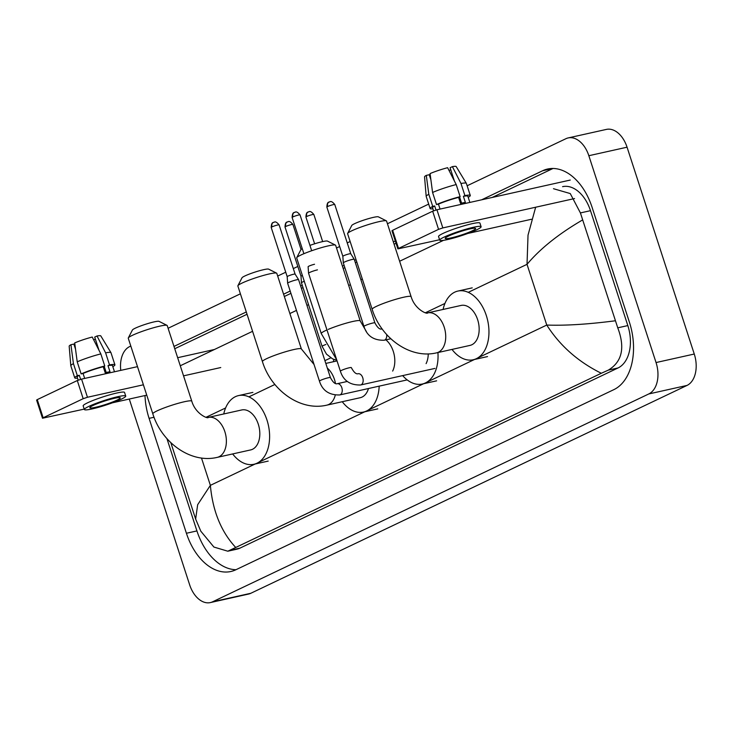 <?xml version="1.0" encoding="UTF-8"?>
<svg xmlns="http://www.w3.org/2000/svg" width="732" height="732" viewBox="0 0 732 732"><rect width="100%" height="100%" fill="white"/><g stroke="black" fill="none" stroke-linecap="round" stroke-linejoin="round"><path stroke-width="1.1" d="M42.493 418.228L36.6 400.084L37.25 399.626L43.151 417.771L42.493 418.228L84.226 409.097M77.29 380.548L81.563 379.121L87.456 397.266L83.183 398.693L77.29 380.548L37.25 399.626M214.412 349.503L177.656 357.701M137.497 366.65L81.563 379.121M83.183 398.693L43.151 417.771M112.454 402.801L146.757 395.152M87.456 397.266L143.39 384.794M183.549 375.845L220.753 367.546M93.101 405.446A15.994 1.784 162 0 0 89.835 407.733A15.994 1.784 162 0 0 100.311 406.086A15.994 1.784 162 0 0 116.992 400.13A15.994 1.784 162 0 0 120.268 397.842A15.994 1.784 162 0 0 109.782 399.489A15.994 1.784 162 0 0 93.101 405.446M75.533 349.182L73.868 344.058L70.931 344.717L73.429 363.621L77.354 375.708L79.294 375.278L80.621 379.359M74.252 345.248A12.801 1.427 162 0 0 75.003 345.165M114.485 371.783L112.481 365.607A18.556 2.077 162 0 0 108.007 365.661L109.535 364.939L105.609 352.842L97.027 335.979L94.712 337.086L99.012 350.317M100.833 353.904A21.118 2.361 162 0 0 77.208 361.818L74.701 342.915A16.635 1.857 162 0 1 92.25 337.04L100.833 353.904L104.758 366L103.23 366.732L105.198 372.78A18.556 2.077 162 0 1 109.974 371.71L108.007 365.661M103.23 366.732A18.556 2.077 162 0 0 83.073 373.485L81.133 373.915L77.208 361.818M84.674 378.426L83.073 373.485M125.739 396.067L124.559 392.434A21.759 2.434 162 0 0 110.312 394.667A21.759 2.434 162 0 0 87.63 402.783A21.759 2.434 162 0 0 83.174 405.885L84.354 409.508A21.759 2.434 162 0 0 98.61 407.276A21.759 2.434 162 0 0 121.292 399.169A21.759 2.434 162 0 0 125.739 396.067A21.759 2.434 162 0 0 111.493 398.3A21.759 2.434 162 0 0 88.81 406.406A21.759 2.434 162 0 0 84.354 409.508M112.829 366.677A21.118 2.361 162 0 0 114.915 364.81A21.118 2.361 162 0 0 109.535 364.939M104.758 366A21.118 2.361 162 0 0 81.133 373.915M114.915 364.81L110.98 352.714A21.118 2.361 162 0 0 110.962 352.659A21.118 2.361 162 0 0 105.609 352.842M95.599 339.831L95.306 339.282L93.586 339.666M110.962 352.659L100.806 335.915A16.635 1.857 162 0 0 97.027 335.979M79.294 375.278A18.556 2.077 162 0 0 77.18 377.072L78.187 380.164M77.354 375.708A21.118 2.361 162 0 0 74.746 377.868A21.118 2.361 162 0 0 77.528 378.142M73.429 363.621A21.118 2.361 162 0 0 70.803 365.707A21.118 2.361 162 0 0 70.821 365.771L74.746 377.868M70.931 344.717A16.635 1.857 162 0 0 69.174 346.19L70.803 365.707M104.191 366.275L106.222 372.524M128.31 337.946L132.419 330.004A14.082 1.574 -18 0 1 135.264 328.192A14.082 1.574 -18 0 1 149.218 323.151A14.082 1.574 -18 0 1 159.027 321.357L167.015 325.365A20.478 2.288 162 0 0 152.75 327.973A20.478 2.288 162 0 0 132.446 335.311A20.478 2.288 162 0 0 128.31 337.946A20.478 2.288 162 0 0 128.265 338.23L152.823 413.827A20.478 2.288 -18 0 1 157.014 410.908A20.478 2.288 -18 0 1 178.361 403.268A20.478 2.288 -18 0 1 191.775 401.173L167.216 325.575A20.478 2.288 162 0 0 167.015 325.365M208.3 417.405A20.478 13.194 -102.6 0 1 224.843 431.633A20.478 13.194 -102.6 0 1 219.042 456.75A20.478 13.194 -102.6 0 1 217.212 457.381L250.655 449.924A20.478 13.194 -102.6 0 0 258.286 424.185A20.478 13.194 -102.6 0 0 241.743 409.957L208.3 417.405C208.281 419.125 195.609 414.257 191.775 401.173M223.754 413.964A35.191 22.674 77.4 0 1 238.541 395.591A35.191 22.674 77.4 0 1 266.97 420.04A35.191 22.674 77.4 0 1 253.858 464.289A35.191 22.674 77.4 0 1 232.657 453.941M237.9 285.718L242.008 277.785A14.082 1.574 -18 0 1 244.863 275.973A14.082 1.574 -18 0 1 258.817 270.922A14.082 1.574 -18 0 1 268.617 269.138L276.605 273.146A20.478 2.288 162 0 0 262.34 275.744A20.478 2.288 162 0 0 242.045 283.083A20.478 2.288 162 0 0 237.9 285.718A20.478 2.288 162 0 0 237.863 286.002L262.422 361.599A20.478 2.288 -18 0 1 266.613 358.68A20.478 2.288 -18 0 1 287.96 351.049A20.478 2.288 -18 0 1 301.374 348.944L276.806 273.347A20.478 2.288 162 0 0 276.605 273.146M335.247 395.207A20.478 13.194 -102.6 0 1 328.641 404.522A20.478 13.194 -102.6 0 1 326.811 405.153L360.254 397.705A20.478 13.194 -102.6 0 0 368.471 388.536M379.176 386.148A35.191 22.674 77.4 0 1 363.456 412.07A35.191 22.674 77.4 0 1 342.256 401.712M333.344 361.736A35.191 22.674 77.4 0 1 333.911 359.458M309.938 245.394A14.082 1.574 -18 0 1 327.46 241.093L335.448 245.101A20.478 2.288 162 0 0 321.183 247.709A20.478 2.288 162 0 0 300.889 255.047A20.478 2.288 162 0 0 296.744 257.682A20.478 2.288 162 0 0 296.698 257.966L321.266 333.563A20.478 2.288 -18 0 1 325.447 330.644A20.478 2.288 -18 0 1 326.975 329.94M328.247 329.391A20.478 2.288 -18 0 1 348.67 322.492A20.478 2.288 -18 0 1 360.208 320.909L335.649 245.312A20.478 2.288 162 0 0 335.448 245.101M426.097 363.621A20.478 13.194 -102.6 0 0 428.257 353.895M437.919 352.559A35.191 22.674 77.4 0 1 422.291 384.026A35.191 22.674 77.4 0 1 402.664 375.608M296.744 257.682L300.852 249.74A14.082 1.574 -18 0 1 302.252 248.67M347.654 233.417L351.753 225.483A14.082 1.574 -18 0 1 354.608 223.672A14.082 1.574 -18 0 1 368.562 218.63A14.082 1.574 -18 0 1 378.362 216.837L386.35 220.844A20.478 2.288 162 0 0 372.094 223.452A20.478 2.288 162 0 0 351.79 230.79A20.478 2.288 162 0 0 347.654 233.417A20.478 2.288 162 0 0 347.608 233.709L372.167 309.307A20.478 2.288 -18 0 1 376.358 306.388A20.478 2.288 -18 0 1 397.705 298.748A20.478 2.288 -18 0 1 411.119 296.652L386.56 221.046A20.478 2.288 162 0 0 386.35 220.844M427.644 312.884A20.478 13.194 -102.6 0 1 444.187 327.113A20.478 13.194 -102.6 0 1 438.386 352.229A20.478 13.194 -102.6 0 1 436.556 352.861L469.999 345.403A20.478 13.194 -102.6 0 0 477.63 319.655A20.478 13.194 -102.6 0 0 461.087 305.436L427.644 312.884C427.625 314.604 414.953 309.737 411.119 296.652M443.089 309.444A35.191 22.674 77.4 0 1 457.884 291.071A35.191 22.674 77.4 0 1 486.313 315.519A35.191 22.674 77.4 0 1 473.201 359.769A35.191 22.674 77.4 0 1 452.001 349.42M330.407 377.584A5.755 0.64 -18 0 0 326.801 378.133A5.755 0.64 -18 0 0 320.854 380.219A5.755 0.64 -18 0 0 320.634 380.329A5.755 0.64 -18 0 0 319.454 381.143L287.639 283.229A5.755 0.64 -18 0 1 287.639 283.211A5.755 0.64 -18 0 1 288.82 282.406A5.755 0.64 -18 0 1 296.515 279.834A5.755 0.64 -18 0 1 298.592 279.651A5.755 0.64 -18 0 1 298.592 279.67L330.407 377.584C332.914 382.26 335.165 384.3 337.168 383.714A5.755 3.706 -102.6 0 1 341.817 387.713A5.755 3.706 -102.6 0 1 340.398 394.667A5.755 3.706 -102.6 0 1 339.675 394.951L407.202 379.899M287.2 276.687A4.163 0.467 -18 0 1 287.191 276.678A4.163 0.467 -18 0 1 288.051 276.092A4.163 0.467 -18 0 1 293.605 274.235A4.163 0.467 -18 0 1 295.106 274.107A4.163 0.467 -18 0 1 295.106 274.116L279.112 224.889C275.012 219.902 274.043 222.793 274.189 222.135L273.365 222.418A4.163 3.148 64.5 0 0 272.057 226.865A4.163 0.467 -18 0 1 276.385 225.319A4.163 0.467 -18 0 1 279.112 224.889M434.936 368.416L360.592 384.986A5.755 3.706 -102.6 0 0 361.315 384.693A5.755 3.706 -102.6 0 0 362.743 377.739A5.755 3.706 -102.6 0 0 358.085 373.741C356.081 374.336 353.831 372.295 351.333 367.62A5.755 0.64 -18 0 0 347.718 368.159A5.755 0.64 -18 0 0 341.78 370.255A5.755 0.64 -18 0 0 341.551 370.355A5.755 0.64 -18 0 0 340.38 371.179L308.565 273.265A5.755 0.64 -18 0 1 308.556 273.246A5.755 0.64 -18 0 1 309.737 272.441A5.755 0.64 -18 0 1 317.441 269.861M308.556 273.246L308.117 266.704A4.163 0.467 -18 0 1 308.968 266.128A4.163 0.467 -18 0 1 314.531 264.261M325.859 344.498A5.755 0.64 -18 0 0 323.498 345.44A5.755 0.64 -18 0 0 323.279 345.55A5.755 0.64 -18 0 0 322.107 346.373L301.447 282.808A5.755 0.64 -18 0 1 301.447 282.79A5.755 0.64 -18 0 1 302.627 281.985A5.755 0.64 -18 0 1 304.274 281.28M301.008 276.266A4.163 0.467 -18 0 1 301.008 276.248A4.163 0.467 -18 0 1 301.858 275.671A4.163 0.467 -18 0 1 302.38 275.433M374.903 322.867A5.755 0.64 -18 0 0 371.289 323.416A5.755 0.64 -18 0 0 365.35 325.502A5.755 0.64 -18 0 0 365.122 325.612A5.755 0.64 -18 0 0 363.95 326.426L343.299 262.87A5.755 0.64 -18 0 1 343.29 262.852A5.755 0.64 -18 0 1 344.47 262.047A5.755 0.64 -18 0 1 352.174 259.467A5.755 0.64 -18 0 1 354.242 259.293A5.755 0.64 -18 0 1 354.251 259.311L374.903 322.867C377.401 327.543 379.652 329.592 381.656 328.997A5.755 3.706 -102.6 0 1 382.15 328.933M329.537 201.876A4.163 3.148 64.5 0 0 329.025 202.05A4.163 3.148 64.5 0 0 327.707 206.497A4.163 0.467 -18 0 0 326.856 207.092L342.851 256.319A4.163 0.467 -18 0 1 342.851 256.31A4.163 0.467 -18 0 1 343.701 255.733A4.163 0.467 -18 0 1 349.265 253.867A4.163 0.467 -18 0 1 350.756 253.739A4.163 0.467 -18 0 1 350.765 253.757M397.869 248.88L391.977 230.745L392.627 230.287L398.528 248.432L397.869 248.88L439.593 239.748M432.658 211.209L436.94 209.773L442.833 227.917L438.56 229.354L432.658 211.209L392.627 230.287M570.228 180.063L436.94 209.773M438.56 229.354L398.528 248.432M467.83 233.453L531.459 219.271M442.833 227.917L574.556 198.555M448.478 236.107A15.994 1.784 162 0 0 445.212 238.385A15.994 1.784 162 0 0 455.688 236.747A15.994 1.784 162 0 0 472.369 230.781A15.994 1.784 162 0 0 475.635 228.503A15.994 1.784 162 0 0 465.159 230.141A15.994 1.784 162 0 0 448.478 236.107M430.901 179.843L429.236 174.719L426.298 175.378L428.806 194.273L432.731 206.369L434.671 205.939L435.998 210.02M429.629 175.909A12.801 1.427 162 0 0 430.37 175.817M469.862 202.435L467.858 196.258A18.556 2.077 162 0 0 463.383 196.322L464.912 195.59L460.986 183.494L452.403 166.631L450.079 167.738L454.38 180.978M456.21 184.565A21.118 2.361 162 0 0 432.575 192.47L430.077 173.576A16.635 1.857 162 0 1 447.627 167.701L456.21 184.565L460.135 196.661L458.607 197.384L460.565 203.432A18.556 2.077 162 0 1 465.351 202.371L463.383 196.322M458.607 197.384A18.556 2.077 162 0 0 438.45 204.137L436.51 204.567L432.575 192.47M440.051 209.078L438.45 204.137M481.116 226.719L479.936 223.095A21.759 2.434 162 0 0 465.689 225.328A21.759 2.434 162 0 0 442.997 233.435A21.759 2.434 162 0 0 438.55 236.537L439.731 240.169A21.759 2.434 162 0 0 453.986 237.937A21.759 2.434 162 0 0 476.669 229.821A21.759 2.434 162 0 0 481.116 226.719A21.759 2.434 162 0 0 466.86 228.951A21.759 2.434 162 0 0 444.178 237.067A21.759 2.434 162 0 0 439.731 240.169M468.206 197.329A21.118 2.361 162 0 0 470.292 195.471A21.118 2.361 162 0 0 464.912 195.59M460.135 196.661A21.118 2.361 162 0 0 436.51 204.567M470.292 195.471L466.357 183.375A21.118 2.361 162 0 0 466.33 183.32A21.118 2.361 162 0 0 460.986 183.494M450.976 170.492L450.683 169.943L448.963 170.318M466.33 183.32L456.182 166.567A16.635 1.857 162 0 0 452.403 166.631M434.671 205.939A18.556 2.077 162 0 0 432.557 207.732L433.564 210.825M432.731 206.369A21.118 2.361 162 0 0 430.123 208.519A21.118 2.361 162 0 0 432.905 208.803M428.806 194.273A21.118 2.361 162 0 0 426.18 196.368A21.118 2.361 162 0 0 426.189 196.423L430.123 208.519M426.298 175.378A16.635 1.857 162 0 0 424.551 176.851L426.18 196.368M459.568 196.926L461.599 203.185M467.135 185.772L565.873 138.723A25.593 16.488 77.4 0 1 568.169 137.927L606.389 129.408A25.593 16.488 77.4 0 1 627.059 147.196L694.265 354.032A25.593 16.488 77.4 0 1 687.019 385.425L250.829 593.277A25.593 16.488 77.4 0 1 248.532 594.073L210.313 602.592A25.593 16.488 77.4 0 1 189.643 584.804L129.28 399.05M568.169 137.927A25.593 16.488 77.4 0 1 588.839 155.715L656.046 362.55A25.593 16.488 77.4 0 1 648.799 393.944L212.609 601.796A25.593 16.488 77.4 0 1 210.313 602.592M120.771 370.383A25.593 16.488 77.4 0 1 129.683 346.575L130.799 346.044M168.095 328.275L240.398 293.816M277.684 276.046L285.745 272.213M293.312 268.598L297.823 266.457M336.528 248.011L339.666 246.519M347.243 242.905L350.143 241.523M387.438 223.754L428.687 204.1M145 395.545A55.037 35.447 -102.6 0 0 149.081 418.356L186.413 533.262A55.037 35.447 -102.6 0 0 230.864 571.5A55.037 35.447 -102.6 0 0 235.796 569.798L613.828 389.653A55.037 35.447 -102.6 0 0 629.401 322.172L592.069 207.257A55.037 35.447 -102.6 0 0 547.618 169.019A55.037 35.447 -102.6 0 0 542.687 170.721L481.656 199.809M395.298 240.956L393.331 241.899M356.045 259.668L354.59 260.354M344.104 265.35L342.42 266.155M302.261 285.297L300.669 286.047M290.183 291.052L283.586 294.191M246.291 311.96L173.987 346.419M166.933 438.624L196.926 530.92A55.037 35.447 -102.6 0 0 235.988 569.706M247.041 314.266L175.168 348.524A55.037 35.447 -102.6 0 0 174.738 348.734M553.008 168.47L492.169 197.466M396.049 243.271L394.081 244.204M356.795 261.974L355.34 262.669M344.854 267.665L343.171 268.461M303.011 287.603L301.419 288.362M290.933 293.358L284.336 296.497M170.821 442.659L195.645 519.07L197.658 504.714L210.368 485.353C212.728 511.137 221.183 531.844 235.731 547.472L227.798 551.205L236.921 549.174A34.56 22.262 -102.6 0 0 240.014 548.103L618.046 367.958A34.56 22.262 -102.6 0 0 627.827 325.584L590.495 210.679A34.56 22.262 -102.6 0 0 562.579 186.66M180.273 365.771L252.586 331.312M289.872 313.543L296.469 310.405M306.955 305.409L308.547 304.649M348.707 285.507L350.39 284.711M360.876 279.706L362.331 279.02M399.617 261.251L443.5 240.343M553.465 188.7L570.255 193.568L580.412 212.921L617.753 327.826C625.274 347.709 622.127 361.809 608.301 370.136L601.311 373.265C578.097 361.764 559.916 345.687 546.758 325.054C565.141 325.731 587.897 324.322 615.008 320.826M235.731 547.472L601.311 373.265M227.798 551.205L213.909 547.051L200.824 531.212L195.645 519.07M582.288 220.122C558.626 233.929 540.198 248.66 527.022 264.334L528.028 235.137L535.65 207.229M335.476 383.513A20.478 13.194 -102.6 0 0 334.442 379.414A20.478 13.194 -102.6 0 0 327.332 368.114M392.654 371.078A20.478 13.194 -102.6 0 0 393.276 351.369A20.478 13.194 -102.6 0 0 385.901 339.849M273.878 222.244A4.163 3.148 64.5 0 0 273.365 222.418C273.786 222.857 271.471 221.274 271.206 227.46A4.163 0.467 -18 0 1 272.057 226.865M294.804 212.271A4.163 3.148 64.5 0 0 294.291 212.454C294.712 212.884 292.388 211.301 292.123 217.486A4.163 0.467 -18 0 1 292.974 216.901A4.163 0.467 -18 0 1 297.311 215.345A4.163 0.467 -18 0 1 300.038 214.915L311.676 250.737M300.038 214.915C295.929 209.928 294.969 212.82 295.106 212.161L294.291 212.454A4.163 3.148 64.5 0 0 292.974 216.901M287.685 221.814A4.163 3.148 64.5 0 0 287.182 221.997C287.594 222.436 285.279 220.844 285.013 227.03A4.163 0.467 -18 0 1 285.864 226.444A4.163 0.467 -18 0 1 290.201 224.889A4.163 0.467 -18 0 1 292.919 224.468L301.053 249.493M292.919 224.468C288.82 219.472 287.859 222.363 287.996 221.705L287.182 221.997A4.163 3.148 64.5 0 0 285.864 226.444M308.611 211.85A4.163 3.148 64.5 0 0 308.099 212.024C308.52 212.463 306.196 210.88 305.93 217.065A4.163 0.467 -18 0 1 306.781 216.471A4.163 0.467 -18 0 1 311.118 214.924A4.163 0.467 -18 0 1 313.845 214.494L322.656 241.597M313.845 214.494C309.737 209.508 308.776 212.39 308.913 211.731L308.099 212.024A4.163 3.148 64.5 0 0 306.781 216.471M390.815 338.751L384.163 340.234A5.755 3.706 -102.6 0 0 384.886 339.95A5.755 3.706 -102.6 0 0 386.661 334.533M327.707 206.497A4.163 0.467 -18 0 1 332.044 204.951A4.163 0.467 -18 0 1 334.771 204.521L350.765 253.748L354.242 259.293M201.492 458.022L210.368 485.353L255.166 463.997M468.26 292.333L527.022 264.334L546.758 325.054L477.667 357.975M474.995 359.247L426.756 382.232M424.084 383.504L367.922 410.277M364.765 411.777L258.323 462.496M444.937 303.441L425.42 312.747M330.754 357.857L324.907 360.647M274.893 384.474L248.917 396.854M225.593 407.962L206.076 417.267M648.799 393.944L687.019 385.425M656.046 362.55L694.265 354.032M588.839 155.715L627.059 147.196M212.609 601.796L250.829 593.277M196.926 530.92L186.413 533.262M154.04 417.249L149.081 418.356M175.168 348.524L174.701 348.624M552.797 168.47L542.687 170.721M590.495 210.679L580.412 212.921M627.827 325.584L617.753 327.826M618.046 367.958L608.301 370.136M240.014 548.103L230.269 550.272M217.212 457.381C190.43 463.74 161.507 442.229 152.823 413.827M253.858 464.289L268.196 461.096M238.541 395.591L252.879 392.389M326.811 405.153C300.029 411.521 271.096 390 262.422 361.599M363.456 412.07L377.785 408.868M314.046 364.49L301.374 348.944M337.04 360.913L325.804 363.42M336.683 359.796L321.266 333.563M422.291 384.026L436.629 380.832M366.403 331.623L360.208 320.909M436.556 352.861C409.774 359.22 380.841 337.708 372.167 309.307M473.201 359.769L487.53 356.575M457.884 291.071L472.222 287.868M295.106 274.107L298.592 279.651M347.343 381.445L337.168 383.714M319.454 381.143C322.446 390.613 329.18 395.216 339.675 394.951M271.206 227.46L287.191 276.687L287.639 283.211M340.38 371.179C343.372 380.64 350.106 385.242 360.592 384.986M292.123 217.486L303.89 253.702M322.107 346.373L326.509 354.16L332.657 358.918L336.839 360.281M285.013 227.03L301.008 276.257L301.447 282.79M305.93 217.065L314.623 243.802M326.856 207.092C327.122 200.907 329.446 202.49 329.025 202.05L329.839 201.767C329.702 202.425 330.663 199.534 334.771 204.521M363.95 326.426C366.933 335.897 373.677 340.499 384.163 340.234M382.113 328.897L381.656 328.997M342.851 256.31L343.29 262.852"/></g></svg>
